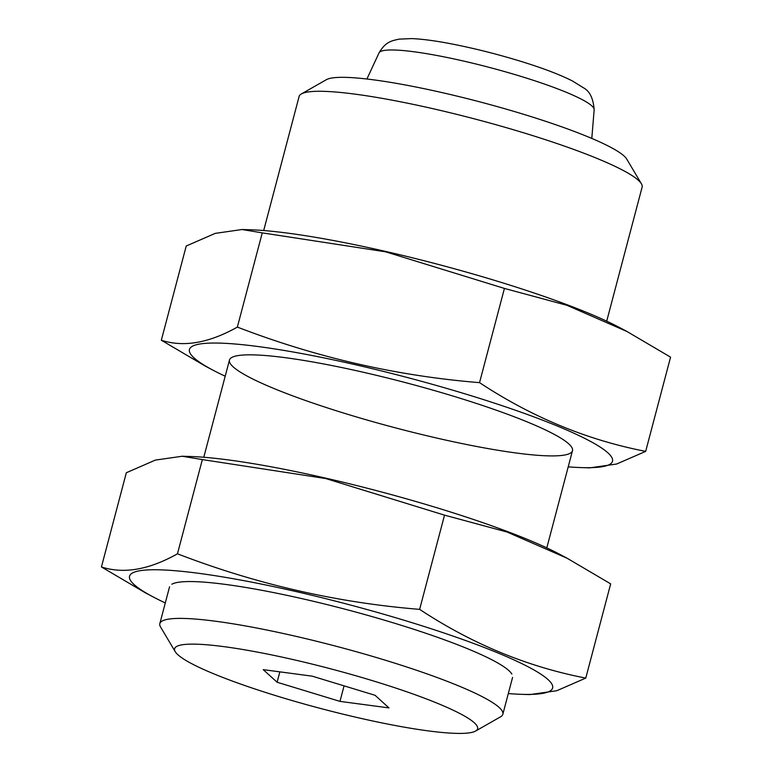 <?xml version="1.0" encoding="UTF-8"?>
<svg xmlns="http://www.w3.org/2000/svg" width="772" height="772" viewBox="0 0 772 772"><rect width="100%" height="100%" fill="white"/><g stroke="black" fill="none" stroke-linecap="round" stroke-linejoin="round"><path stroke-width="1.16" d="M606.705 321.171L642.121 187.123A177.396 23.15 -165.2 0 0 641.407 183.784L626.719 159.051A156.697 20.448 -165.2 0 0 481.081 102.203A156.697 20.448 -165.2 0 0 326.363 79.69L301.379 93.943A177.396 23.15 -165.2 0 0 299.102 96.5L263.686 230.538M641.407 183.784A177.396 23.15 -165.2 0 0 476.527 119.428A177.396 23.15 -165.2 0 0 301.379 93.943M475.591 731.055L500.574 716.802A177.396 23.15 -165.2 0 0 502.842 714.245A177.396 23.15 -165.2 0 0 337.258 646.55A177.396 23.15 -165.2 0 0 159.833 623.622A177.396 23.15 -165.2 0 0 160.547 626.961L175.234 651.693A156.697 20.448 -165.2 0 0 357.938 717.699A156.697 20.448 -165.2 0 0 475.591 731.055A156.697 20.448 -165.2 0 0 331.323 668.996A156.697 20.448 -165.2 0 0 175.234 651.693M375.086 695.302L388.963 707.905L339.969 701.381L277.109 682.245L263.233 669.642L312.226 676.166L375.086 695.302M279.85 671.852L277.109 682.245M344.071 685.864L339.969 701.381M626.999 331.477L618.739 327.125A218.785 28.554 -165.2 0 0 386.473 251.624A218.785 28.554 -165.2 0 0 250.282 229.766L241.974 229.516L262.258 232.864L385.672 251.836L504.425 288.429L566.938 305.307L626.98 331.506L670.569 357.147L645.672 451.369C587.231 440.059 531.85 417.15 479.537 382.642C396.769 375.945 316.047 357.426 237.361 327.087C208.951 343.067 183.611 347.458 161.329 340.24L204.918 365.88M161.329 340.24L186.226 246.017L215.263 233.366L241.974 229.535M568.211 466.848A218.785 28.554 -165.2 0 0 581.625 467.61A218.785 28.554 -165.2 0 0 573.586 433.063A218.785 28.554 -165.2 0 0 356.519 364.982A218.785 28.554 -165.2 0 0 213.159 370.261A218.785 28.554 -165.2 0 0 225.202 376.215M589.924 467.851L616.635 464.02L645.672 451.369M364.934 372.625A177.396 23.15 -165.2 0 0 231.735 357.504A177.396 23.15 -165.2 0 0 395.061 427.756A177.396 23.15 -165.2 0 0 571.772 447.345A177.396 23.15 -165.2 0 0 364.934 372.625M237.361 327.087L262.258 232.864M479.537 382.642L504.425 288.429M567.092 558.195L558.841 553.842A218.785 28.554 -165.2 0 0 326.566 478.341A218.785 28.554 -165.2 0 0 190.375 456.493L182.076 456.233L202.351 459.581L325.765 478.553L444.527 515.146L507.03 532.024L567.082 558.224L610.671 583.864L585.774 678.086C527.324 666.776 471.943 643.877 419.63 609.369C336.872 602.662 256.15 584.143 177.464 553.804C149.054 569.784 123.713 574.175 101.431 566.957L145.02 592.606M101.431 566.957L126.328 472.744L155.365 460.093L182.076 456.262M508.314 693.565A218.785 28.554 -165.2 0 0 521.718 694.337A218.785 28.554 -165.2 0 0 513.679 659.78A218.785 28.554 -165.2 0 0 296.622 591.699A218.785 28.554 -165.2 0 0 153.261 596.978A218.785 28.554 -165.2 0 0 165.295 602.942M530.026 694.568L556.737 690.737L585.774 678.086M511.865 674.062A177.396 23.15 -165.2 0 0 305.027 599.342A177.396 23.15 -165.2 0 0 171.838 584.23M177.464 553.804L202.351 459.581M419.63 609.369L444.527 515.146M591.796 138.429L594.16 109.778A111.293 14.523 -165.2 0 0 490.21 67.637A111.293 14.523 -165.2 0 0 379.004 52.94L366.912 79.014M229.467 360.061L203.789 457.256M169.57 586.778L159.833 623.622M572.486 450.684L546.798 547.888M512.579 677.411L502.842 714.245M594.16 109.778C593.301 98.391 589.702 91.048 583.381 87.757L572.457 80.983C559.333 74.344 541.182 67.502 517.993 60.477C495.17 53.596 472.898 48.047 451.186 43.83C435.36 40.771 422.207 39.034 411.737 38.6L399.23 39.121C391.858 40.781 385.73 41.456 379.004 52.94M581.625 467.61L589.924 467.871M213.159 370.261L204.908 365.909M521.718 694.337L530.026 694.588M153.261 596.978L145.001 592.626"/></g></svg>
